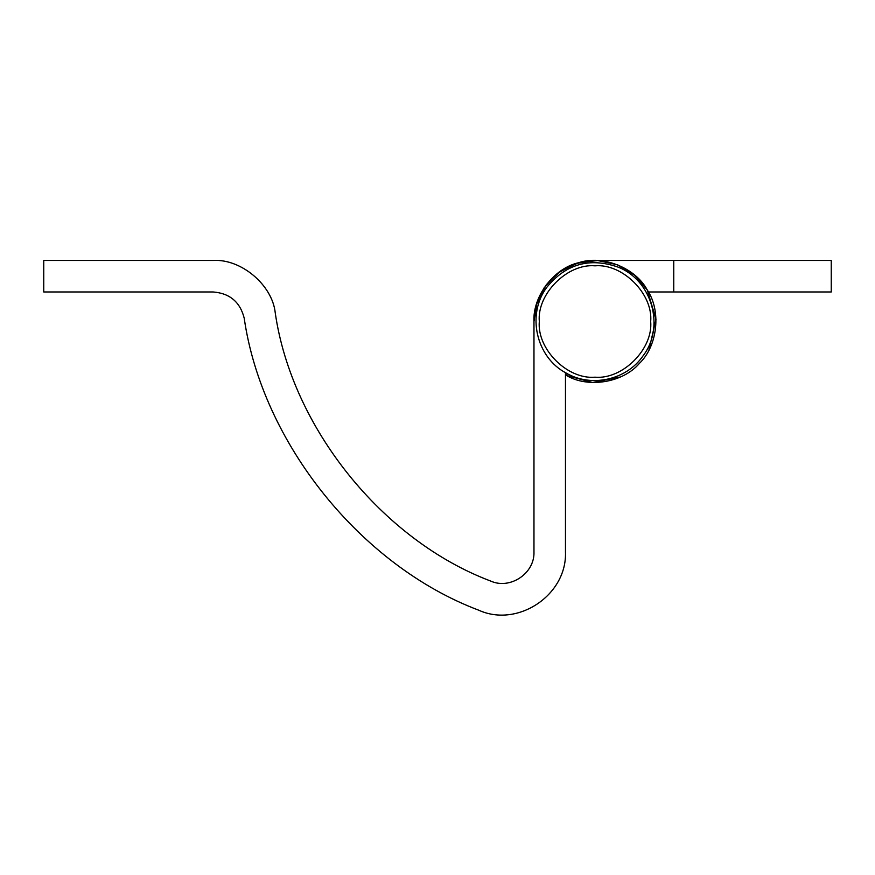 <?xml version="1.0" encoding="UTF-8"?>
<svg xmlns="http://www.w3.org/2000/svg" width="875" height="875" viewBox="0 0 875 875"><rect width="100%" height="100%" fill="white"/><g stroke="black" fill="none" stroke-linecap="round" stroke-linejoin="round"><path stroke-width="1.31" d="M594.934 260.477L673.75 260.477L594.934 260.477L575.969 263.517L558.02 272.956L544.163 287.744L536.178 305.222L533.969 321.552M648.408 291.977L673.75 291.977L673.75 260.477L831.25 260.477L831.25 291.977L673.75 291.977M567.372 373.713L566.453 375.452L565.469 374.916M648.944 350.055L655.987 319.244L647.281 290.019L634.9 275.33L617.575 264.808L597.756 260.542L578.659 262.708L561.192 270.692L546.405 284.572L536.998 302.531L533.969 321.508C532.602 296.319 554.028 268.133 578.659 262.708C602.569 254.647 635.458 267.739 647.281 290.019C661.445 310.898 657.639 346.084 639.33 363.453C623.011 382.692 588.087 388.434 566.453 375.452L592.616 382.495L620.408 376.994M533.969 321.508L533.969 551.895C534.822 573.398 510.125 589.958 490.558 581.011C382.342 540.159 291.747 427.317 275.242 312.823C272.355 284.988 241.073 258.617 213.15 260.477L43.75 260.477L43.75 291.977L213.15 291.977C229.753 293.278 240.111 302.006 244.202 318.15C262.172 442.816 360.817 565.688 478.658 610.17C517.781 628.064 567.186 594.934 565.469 551.939L565.469 372.652M275.242 312.823C272.355 284.988 241.073 258.617 213.15 260.477M490.558 581.011C510.125 589.958 534.822 573.398 533.969 551.895M244.202 318.15C262.172 442.816 360.817 565.688 478.658 610.17M539.317 321.508C536.823 293.956 567.448 263.331 595 265.825C622.552 263.331 653.177 293.956 650.683 321.508C653.177 349.059 622.552 379.684 595 377.191C567.448 379.684 536.823 349.059 539.317 321.508M566.377 373.166C536.036 357.547 526.28 314.18 547.017 287.066C565.95 264.009 589.52 257.316 617.739 266.995C652.028 279.923 665.372 326.987 642.961 355.972C626.511 379.936 591.489 387.789 566.377 373.166"/></g></svg>
